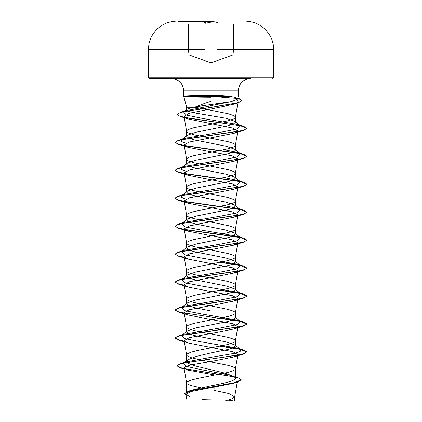 <?xml version="1.0" encoding="UTF-8"?>
<svg xmlns="http://www.w3.org/2000/svg" width="422" height="422" viewBox="0 0 422 422"><rect width="100%" height="100%" fill="white"/><g stroke="black" fill="none" stroke-linecap="round" stroke-linejoin="round"><path stroke-width="0.63" d="M211 21.327L178.073 21.327L211 21.327M227.785 49.775L273.714 49.775C273.704 45.365 272.733 41.177 270.813 37.205C265.327 26.987 256.787 21.622 245.203 21.105A6271.664 6271.664 0 0 0 243.927 21.1L178.073 21.105A6271.664 6271.664 0 0 0 176.797 21.105L178.073 21.105M204.417 22.83C205.366 22.071 207.566 21.675 211 21.638C214.439 21.675 216.639 22.065 217.599 22.825M232.184 400.895L233.54 400.895A143.353 143.353 0 0 0 228.128 400.14M183.813 96.274L183.807 96.158C186.466 95.71 195.528 95.456 211 95.393L211.612 95.393C218.401 95.398 224.34 95.688 229.426 96.274L183.807 96.39C186.445 96.875 195.502 97.15 211 97.224M211 310.982L193.772 307.49L188.507 305.744L186.63 303.993L187.31 302.954L195.887 299.984L228.233 293.512L233.519 291.766L235.37 290.019L234.685 288.975L226.108 286.005L193.761 279.533L188.502 277.787L186.63 276.041L187.31 275.002L195.892 272.026L228.239 265.559L233.487 263.808L235.37 262.062L234.69 261.023L226.092 258.048L193.767 251.581L188.513 249.835L186.63 248.089L187.305 247.049L195.913 244.069L228.228 237.607L233.514 235.861L235.37 234.11L234.695 233.071L226.102 230.095L193.777 223.628L188.507 221.882L186.63 220.136L187.31 219.092L195.892 216.122L228.228 209.65L233.508 207.898L235.37 206.158L234.69 205.118L226.108 202.143L193.761 195.671L188.502 193.925L186.63 192.179L187.31 191.14L195.892 188.165L228.239 181.697L233.493 179.946L235.37 178.205L234.69 177.166L226.097 174.186L193.767 167.719L188.513 165.973L186.63 164.227L187.305 163.187L195.908 160.207L228.228 153.745L233.487 151.999L235.37 150.248L234.695 149.209L226.097 146.234L193.777 139.766L188.513 138.026L186.63 136.274L187.305 135.235L195.887 132.26L228.228 125.793L233.503 124.042L235.37 122.296L234.69 121.256L226.139 118.308L193.777 112.806L188.481 111.329L186.635 109.862L187.11 109.119L192.548 107.188L186.63 107.188L183.707 96.274L183.707 90.899C183.032 83.35 178.849 79.167 171.163 78.355L250.837 78.355C243.151 79.167 238.968 83.35 238.293 90.899L183.707 90.899L238.293 90.899L238.293 96.274L237.539 99.091L235.112 97.329L229.426 96.274M211 101.396C204.918 103.263 199.69 105.194 195.328 107.188L186.63 107.188L186.63 109.862M192.548 107.188L231.42 101.676L237.539 99.091M204.913 388.709L190.739 385.465L187.099 383.719L186.63 382.844L187.099 381.968L190.739 380.222L197.459 378.476L228.233 372.362L233.514 370.616L234.901 369.741L235.37 368.865L234.901 367.995L233.514 367.119L228.233 365.373L197.459 359.259L190.739 357.513L187.099 355.762L186.63 354.891L187.099 354.016L190.739 352.27L197.459 350.524L228.233 344.405L233.514 342.659L234.901 341.788L235.37 340.913L234.901 340.037L233.514 339.167L228.233 337.421L193.767 330.431L188.486 328.685L187.099 327.81L186.63 326.934L187.099 326.064L188.486 325.188L193.767 323.442L228.233 316.453L233.514 314.707L234.901 313.831L235.37 312.96L234.901 312.085L233.514 311.214L228.233 309.463L193.767 302.479L188.486 300.728L187.099 299.857L186.63 298.982L187.099 298.111L188.486 297.236L193.767 295.49L228.233 288.5L233.514 286.754L234.901 285.879L235.37 285.008L234.901 284.133L233.514 283.257L228.233 281.511L193.767 274.522L188.486 272.776L187.099 271.9L186.63 271.029L187.099 270.154L188.486 269.283L193.767 267.532L228.233 260.548L233.514 258.797L234.901 257.926L235.37 257.051L234.901 256.18L233.514 255.305L228.233 253.559L193.767 246.569L188.486 244.823L187.099 243.948L186.63 243.077L187.099 242.202L188.486 241.326L193.767 239.58L228.233 232.591L233.514 230.845L234.901 229.974L235.37 229.099L234.901 228.223L233.514 227.352L228.233 225.606L193.767 218.617L188.486 216.871L187.099 215.995L186.63 215.12L187.099 214.249L188.486 213.374L193.767 211.628L228.233 204.638L233.514 202.892L234.901 202.017L235.37 201.146L234.901 200.271L233.514 199.395L228.233 197.649L193.767 190.66L188.486 188.914L187.099 188.043L186.63 187.168L187.099 186.292L188.486 185.422L193.767 183.675L228.233 176.686L233.514 174.94L234.901 174.064L235.37 173.189L234.901 172.318L233.514 171.443L228.233 169.697L193.767 162.707L188.486 160.961L187.099 160.086L186.63 159.215L187.099 158.34L188.486 157.469L193.767 155.718L228.233 148.734L233.514 146.983L234.901 146.112L235.37 145.237L234.901 144.366L233.514 143.491L228.233 141.745L193.767 134.755L188.486 133.009L187.099 132.133L186.63 131.258L187.099 130.387L188.486 129.512L193.767 127.766L228.233 120.776L233.514 119.03L234.901 118.155L235.37 117.284L234.901 116.409L233.514 115.538L228.233 113.787L195.328 107.188M186.63 382.844L186.63 393.278L191.34 390.266L211 385.782C224.05 383.266 235.629 380.802 235.37 378.281L234.4 376.767L225.659 373.301L193.772 365.6L188.502 363.479L186.63 361.369L187.605 359.855L196.325 356.395L211 352.913L228.244 349.416L233.487 347.67L235.37 345.924L234.706 344.885L226.092 341.91L193.767 335.443L188.513 333.697L186.63 331.95L187.305 330.906L195.908 327.931L228.228 321.469L233.514 319.718L235.37 317.972L234.711 316.933L240.561 321.527L237.359 320.129L200.756 313.836L184.825 310.692L181.439 307.548L187.305 302.949M221.123 400.895L225.153 400.895L231.973 398.89L234.674 396.88L237.428 381.082L233.572 383.287L190.908 391.574L185.954 394.406L189.921 396.706M234.674 396.88L234.685 400.895L187.099 400.895M234.685 396.733L228.866 393.562L214.054 390.392L214.17 385.154M211 352.913L211 357.313L186.44 361.839L183.992 362.809M187.6 359.85L183.338 363.226L186.107 366.307L199.849 369.382L231.488 375.533M234.764 377.046L235.37 378.281L235.37 368.865M234.706 344.885L240.561 349.479L240.171 351.436L234.215 353.399L211 357.313L211 358.848L180.336 363.717L177.05 365.679L178.886 367.156L184.145 368.628L237.597 377.479L241.131 379.636L235.075 382.527L188.476 391.199L184.694 393.589L186.06 395.029M237.602 355.129L233.862 356.959L211 361.485L211 359.085L243.52 354.026L246.838 351.864L244.111 353.61L236.341 355.356L186.767 362.498L179.55 364.202L177.05 365.911L180.663 367.995L234.532 376.899L239.448 378.386L241.131 379.869L237.175 382.184L190.248 390.909L184.694 393.589M211 361.485L191.672 364.772L185.88 366.412L184.039 368.053L187.574 370.062L214.392 374.905M236.615 99.988L238.098 101.681M236.816 103L233.741 104.25L189.03 113.407L184.039 116.461L188.407 119.036L232.844 128.103L237.866 130.994L235.36 145.379M237.602 131.5L233.862 133.331L189.198 142.066L184.134 144.973L188.138 147.304L232.78 156.035L237.86 158.946M237.607 159.453L233.862 161.283L189.214 170.013L184.14 172.925L188.138 175.262L232.802 183.997L237.86 186.904M237.602 187.405L233.862 189.235L189.23 197.965L184.134 200.877L188.138 203.214L232.802 211.95L237.86 214.856M237.607 215.357L233.862 217.188L189.214 225.923L184.14 228.835L188.138 231.166L232.786 239.896L237.86 242.808L233.862 245.145L189.198 253.88L184.134 256.787L188.138 259.119L232.77 267.849L237.866 270.766L235.36 285.145M237.602 271.267L233.862 273.097L189.198 281.833L184.14 284.739L188.138 287.076L232.786 295.806L237.86 298.718M237.602 299.219L233.862 301.05L189.22 309.78L184.14 312.691L188.138 315.028L232.802 323.764L237.866 326.67L235.36 341.055M237.602 327.177L233.862 329.007L189.23 337.732L184.134 340.649L188.138 342.981L232.802 351.716L237.86 354.622M240.561 349.479L237.359 348.081L200.761 341.794L184.825 338.65L181.439 335.501L187.299 330.901M182.151 335.057L184.641 334.108L221.244 327.815L237.175 324.671L240.561 321.527M182.151 307.105L184.641 306.15L221.244 299.863L237.175 296.719L240.561 293.57L237.359 292.177L200.761 285.884L184.825 282.74L181.439 279.596L187.305 274.991M182.151 279.153L184.641 278.198L221.244 271.91L237.175 268.761L240.561 265.617L237.359 264.219L200.756 257.932L184.825 254.788L181.439 251.639L187.299 247.039M182.151 251.195L184.641 250.246L221.244 243.953L237.175 240.809L240.561 237.665L237.359 236.267L200.756 229.979L184.825 226.83L181.439 223.686L187.305 219.087M181.55 223.607L184.641 222.294L221.239 216.001L237.175 212.857L240.561 209.713L237.359 208.315L224.198 205.588M185.822 199.163L181.465 197.449L181.439 195.734L187.305 191.129M182.151 195.291L184.641 194.336L221.244 188.048L237.175 184.899L240.561 181.755L237.359 180.363L224.198 177.636M185.822 171.205L181.465 169.491L181.439 167.782L187.299 163.182M181.55 167.698L184.641 166.384L221.239 160.091L237.175 156.947L240.561 153.803L237.359 152.405L224.198 149.678M185.822 143.253L181.465 141.539L181.439 139.824L187.299 135.225M182.151 139.381L184.641 138.432L221.244 132.139L237.175 128.995L240.561 125.851L237.359 124.453L201.294 118.202L186.334 115.074L183.48 111.946L187.11 109.113M183.723 111.777L186.978 110.422L231.42 101.676M246.838 351.864L243.515 349.933L240.049 349.078M239.849 349.036L220.664 346.087M184.219 341.118L177.504 339.499L175.162 337.885L178.485 335.954L238.936 326.918L244.802 325.415L246.838 323.906L243.52 321.975L240.049 321.126M239.849 321.084L220.664 318.135M184.219 313.166L177.504 311.547L175.162 309.933L178.48 308.002L238.936 298.966L244.807 297.463L246.838 295.954L243.515 294.023L240.049 293.169M239.849 293.126L220.664 290.183M184.219 285.209L177.504 283.595L175.162 281.975L178.485 280.044L238.936 271.014L244.802 269.505L246.838 268.002L243.52 266.071L240.049 265.216M239.849 265.174L220.664 262.226M184.219 257.256L177.504 255.642L175.162 254.023L178.48 252.092L238.936 243.056L244.802 241.553L246.838 240.049L243.515 238.119L240.049 237.264M239.849 237.222L184.398 229.336M184.219 229.304L177.504 227.685L175.162 226.071L178.485 224.14L238.936 215.104L244.807 213.601L246.838 212.092L243.52 210.161L240.049 209.307M239.849 209.27L184.398 201.384M184.219 201.352L177.504 199.733L175.162 198.118L178.48 196.188L238.936 187.152L244.802 185.643L246.838 184.14L243.515 182.209L240.049 181.355M239.849 181.312L184.398 173.431M184.219 173.395L177.504 171.78L175.162 170.161L178.485 168.23L238.936 159.2L244.807 157.691L246.838 156.187L243.515 154.257L240.049 153.402M239.849 153.36L184.398 145.474M184.219 145.442L177.504 143.828L175.162 142.209L178.48 140.278L238.931 131.242L244.802 129.739L246.838 128.23L243.52 126.305L184.72 117.385M184.182 117.274L178.949 115.823L177.156 114.373L180.737 112.299L235.218 103.385L240.255 101.897L241.991 100.41L238.815 98.395M246.838 352.096L240.461 349.4L219.946 346.23M184.261 341.361L178.48 340.048L175.162 338.117L177.198 336.614L183.064 335.105L243.515 326.069L246.838 324.143L240.461 321.443L178.485 312.095L175.162 310.165L177.193 308.656L183.064 307.153L243.515 298.117L246.838 296.186L240.461 293.49L219.946 290.32M184.261 285.451L178.48 284.138L175.162 282.212L177.198 280.704L183.064 279.2L243.52 270.164L246.838 268.234L240.461 265.538L219.946 262.368M184.261 257.499L178.485 256.186L175.162 254.255L177.193 252.752L183.064 251.243L243.515 242.212L246.838 240.282L240.461 237.586L184.699 229.626M184.261 229.542L178.48 228.233L175.162 226.303L177.198 224.794L183.069 223.291L243.52 214.255L246.838 212.324L240.461 209.628L184.704 201.674M184.261 201.589L178.485 200.281L175.162 198.351L177.193 196.842L183.064 195.339L243.515 186.302L246.838 184.372L240.461 181.676L184.699 173.716M184.261 173.637L178.48 172.324L175.162 170.393L177.198 168.89L183.069 167.381L243.52 158.35L246.838 156.42L240.461 153.724L184.699 145.764M184.261 145.685L178.485 144.371L175.162 142.441L177.193 140.937L183.064 139.429L243.515 130.398L246.838 128.467L240.461 125.772M240.45 125.767L185.216 117.717M184.224 117.516L180.495 116.588L177.156 114.605L179.002 113.128L184.293 111.651L238.462 102.773L241.991 100.647L238.419 98.516L211.675 96.39M211 78.355L149.356 78.355L211 78.355M188.46 400.895L211 400.895M211 22.16L204.902 23.347M191.071 52.497L191.071 23.347M237.027 52.497L237.027 51.653M272.644 78.355L273.714 77.279L211 77.279L273.714 77.279L273.714 49.775L217.108 49.775M211 21.105L176.797 21.105C165.213 21.622 156.673 26.987 151.187 37.205L149.019 43.324L148.286 49.775L194.225 49.775M211 77.279L148.286 77.279L211 77.279M204.902 49.775L148.286 49.775L148.286 77.279L149.356 78.355M184.963 52.492L184.963 51.653M230.929 52.492L230.929 23.347M238.994 51.331L238.994 22.355M233.224 54.802L211 62.889L188.755 54.791M235.37 122.296L235.37 117.284M235.37 345.924L235.37 340.913M235.37 317.972L235.37 312.96M235.37 290.019L235.37 285.008M235.37 262.062L235.37 257.051M235.37 234.11L235.37 229.099M235.37 206.158L235.37 201.146M235.37 178.205L235.37 173.189M235.37 150.248L235.37 145.237M186.63 361.369L186.63 354.891M186.63 331.95L186.63 326.934M186.63 303.993L186.63 298.982M186.63 276.041L186.63 271.029M186.63 248.089L186.63 243.077M186.63 220.136L186.63 215.12M186.63 192.179L186.63 187.168M186.63 164.227L186.63 159.215M186.63 136.274L186.63 131.258M185.949 394.406L187.083 400.9M191.34 390.26L188.476 391.199M186.44 361.839L180.336 363.717M180.663 367.995L184.214 369.05M237.175 382.184L233.572 383.292M238.103 101.681L235.36 117.427M184.039 116.461L186.64 131.4M184.134 144.973L186.64 159.358M237.866 158.946L235.36 173.331M184.134 172.925L186.64 187.31M237.866 186.904L235.36 201.283M184.134 200.877L186.64 215.262M237.866 214.856L235.36 229.241M184.134 228.835L186.64 243.214M237.866 242.808L235.36 257.193M184.134 256.787L186.64 271.172M184.134 284.739L186.64 299.124M237.866 298.718L235.36 313.103M184.134 312.691L186.64 327.076M184.134 340.649L186.64 355.029M237.866 354.622L235.36 369.007M184.039 368.053L186.64 382.986M237.359 348.081L243.515 349.933M184.641 334.108L178.485 335.954M237.359 320.129L243.52 321.975M184.641 306.15L178.48 308.002M237.359 292.177L243.515 294.023M184.641 278.198L178.485 280.044M237.359 264.219L243.52 266.071M184.641 250.246L178.48 252.092M239.675 236.969L243.515 238.119M184.641 222.294L178.485 224.14M237.359 208.315L243.52 210.161M184.641 194.336L178.48 196.188M237.359 180.363L243.515 182.209M184.641 166.384L178.485 168.23M237.359 152.405L243.515 154.257M184.641 138.432L178.48 140.278M237.359 124.453L243.52 126.305M186.978 110.422L180.737 112.299M240.561 293.57L234.695 288.97M240.561 265.617L234.695 261.018M240.561 237.665L234.701 233.065M240.561 209.713L234.695 205.108M240.561 181.755L234.695 177.156M240.561 153.803L234.701 149.203M240.561 125.851L234.695 121.246M233.741 104.25L238.462 102.773M188.407 119.036L180.495 116.588M233.862 133.331L243.515 130.398M188.138 147.304L178.485 144.371M233.862 161.283L243.52 158.35M188.138 175.262L178.48 172.324M233.862 189.235L243.515 186.302M188.138 203.214L178.485 200.281M233.862 217.188L243.52 214.255M188.138 231.166L178.48 228.233M233.862 245.145L243.515 242.212M188.138 259.119L178.485 256.186M233.862 273.097L243.52 270.164M188.138 287.076L178.48 284.138M233.862 301.05L243.515 298.117M188.138 315.028L178.485 312.095M233.862 329.007L243.515 326.069M188.138 342.981L178.48 340.048M233.862 356.959L243.52 354.026M211 399.112A143.353 143.353 0 0 0 201.911 399.402M183 51.331L183 22.355M233.577 52.296L233.577 24.513M188.402 52.296L188.402 24.508M180.848 21.1L180.458 21.1"/></g></svg>
